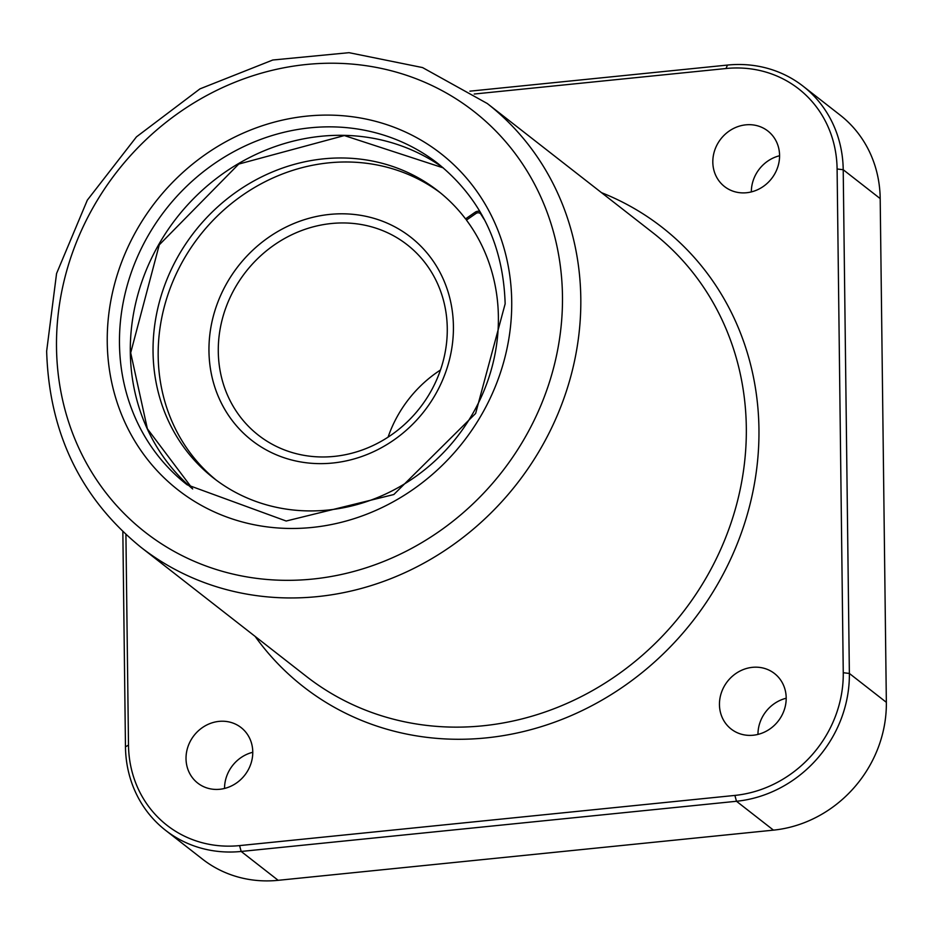 <?xml version="1.0" encoding="UTF-8"?>
<svg xmlns="http://www.w3.org/2000/svg" width="933" height="933" viewBox="0 0 933 933"><rect width="100%" height="100%" fill="white"/><g stroke="black" fill="none" stroke-linecap="round" stroke-linejoin="round"><path stroke-width="1.4" d="M218.987 721.384A35.221 32.2 -52 0 0 188.011 746.552A35.221 32.2 -52 0 0 197.726 783.09A35.221 32.2 -52 0 0 219.815 789.271A35.221 32.2 -52 0 0 250.779 764.104A35.221 32.2 -52 0 0 241.064 727.553A35.221 32.2 -52 0 0 218.987 721.384M252.773 752.278A35.221 32.2 -52 0 0 224.538 788.443M745.782 124.847A35.221 32.2 -52 0 0 714.806 150.015A35.221 32.2 -52 0 0 724.521 186.553A35.221 32.2 -52 0 0 746.61 192.734A35.221 32.2 -52 0 0 777.586 167.567A35.221 32.2 -52 0 0 767.871 131.017A35.221 32.2 -52 0 0 745.782 124.847M779.58 155.741A35.221 32.2 -52 0 0 751.345 191.906M752.406 667.34A35.221 32.2 -52 0 0 721.442 692.508A35.221 32.2 -52 0 0 731.157 729.046A35.221 32.2 -52 0 0 753.234 735.227A35.221 32.2 -52 0 0 784.21 710.06A35.221 32.2 -52 0 0 774.495 673.521A35.221 32.2 -52 0 0 752.406 667.34M786.204 698.234A35.221 32.2 -52 0 0 757.969 734.399M125.92 534.527L128.497 745.117A115.797 105.872 -52 0 0 239.583 845.601L734.889 795.417A115.797 105.872 -52 0 0 843.257 672.716L837.099 168.99A115.797 105.872 -52 0 0 726.002 68.517L474.232 94.023M165.549 830.3L202.531 859.165A120.625 110.281 -52 0 0 278.174 880.32L773.469 830.137A120.625 110.281 -52 0 0 886.35 702.316L880.192 198.601A120.625 110.281 -52 0 0 840.12 115.086L803.126 86.221A120.625 110.281 128 0 1 843.21 169.724L849.368 673.451A120.625 110.281 128 0 1 736.487 801.272L241.181 851.456A120.625 110.281 128 0 1 165.549 830.3A120.625 110.281 128 0 1 125.465 746.785L122.841 531.623M469.905 91.166L727.495 65.065A120.625 110.281 128 0 1 803.126 86.221M332.708 463.025A128.987 117.931 128 0 1 251.817 440.411A128.987 117.931 128 0 1 216.246 306.572A128.987 117.931 128 0 1 329.664 214.415A128.987 117.931 128 0 1 410.555 237.04A128.987 117.931 128 0 1 446.137 370.868A128.987 117.931 128 0 1 332.708 463.025M388.081 437.134A120.823 110.467 128 0 1 440.469 370.004M218.287 351.566A120.823 110.467 128 0 1 331.355 223.523A120.823 110.467 128 0 1 407.126 244.714A120.823 110.467 128 0 1 447.269 328.369A120.823 110.467 128 0 1 334.201 456.4A120.823 110.467 128 0 1 258.429 435.21A120.823 110.467 128 0 1 218.287 351.566M410.555 237.04A128.987 117.931 -52 0 0 329.676 214.415A128.987 117.931 -52 0 0 208.969 351.1A128.987 117.931 -52 0 0 251.828 440.411M484.519 219.756A7.126 6.519 128 0 1 483.691 218.707L481.02 214.368A3.919 3.58 -52 0 0 475.935 213.494L466.442 220.083A182.227 166.599 128 0 1 479.667 400.444A182.227 166.599 128 0 1 327.868 510.059A182.227 166.599 128 0 1 213.599 478.104A182.227 166.599 128 0 1 163.333 289.043A182.227 166.599 128 0 1 323.576 158.843A182.227 166.599 128 0 1 437.834 190.798A182.227 166.599 128 0 1 465.544 218.893L475.165 212.234A5.516 5.05 128 0 1 479.947 211.511M216.188 480.075A182.227 166.599 128 0 1 169.048 291.388A182.227 166.599 128 0 1 328.708 162.855A182.227 166.599 128 0 1 440.388 192.839M465.544 218.893L466.768 219.85M601.505 192.664A291.434 266.441 128 0 1 758.949 429.075A291.434 266.441 128 0 1 566.284 717.664A291.434 266.441 128 0 1 255.141 636.411M140.93 547.263L306.432 676.448A281.463 257.333 -52 0 0 592.805 690.42A281.463 257.333 -52 0 0 746.318 427.547A281.463 257.333 -52 0 0 652.797 232.69L487.283 103.516A281.463 257.333 128 0 1 580.804 298.373A281.463 257.333 128 0 1 427.302 561.234A281.463 257.333 128 0 1 140.93 547.263C80.53 498.047 49.099 432.69 46.65 351.193L56.563 273.532L87.329 200.129L136.451 136.871L199.965 88.868L272.774 60.015L349.035 52.68L422.556 67.573L487.283 103.516M56.505 347.414A266.99 244.096 -52 0 0 312.625 579.066A266.99 244.096 -52 0 0 562.471 296.158A266.99 244.096 -52 0 0 306.339 64.494A266.99 244.096 -52 0 0 56.505 347.414M511.716 301.301A213.424 195.125 128 0 1 311.995 527.46A213.424 195.125 128 0 1 107.248 342.271A213.424 195.125 128 0 1 306.969 116.112A213.424 195.125 128 0 1 511.716 301.301M119.471 343.752A203.779 186.308 -52 0 0 187.183 484.822L286.174 521.022L393.831 494.525L475.632 413.447L505.15 303.82C503.33 245.216 480.938 198.461 437.95 163.555A203.779 186.308 -52 0 0 230.614 153.432A203.779 186.308 -52 0 0 119.471 343.752M192.676 488.939A203.779 186.308 128 0 1 130.317 352.207A203.779 186.308 128 0 1 238.23 163.753A203.779 186.308 128 0 1 443.268 167.882L344.335 135.565L238.743 164.068L159.263 244.854L130.69 352.814L147.367 428.76L192.688 488.95M880.192 198.601L843.21 169.724L837.099 168.99M886.35 702.316L849.368 673.451L843.257 672.716M773.469 830.137L736.487 801.272L734.889 795.417M278.174 880.32L241.181 851.456L239.583 845.601M125.465 746.785L128.497 745.117M727.495 65.065L726.002 68.517M481.02 214.368L482.034 215.15M475.165 212.234L476.413 213.214M480.238 213.494L481.766 214.683"/></g></svg>
